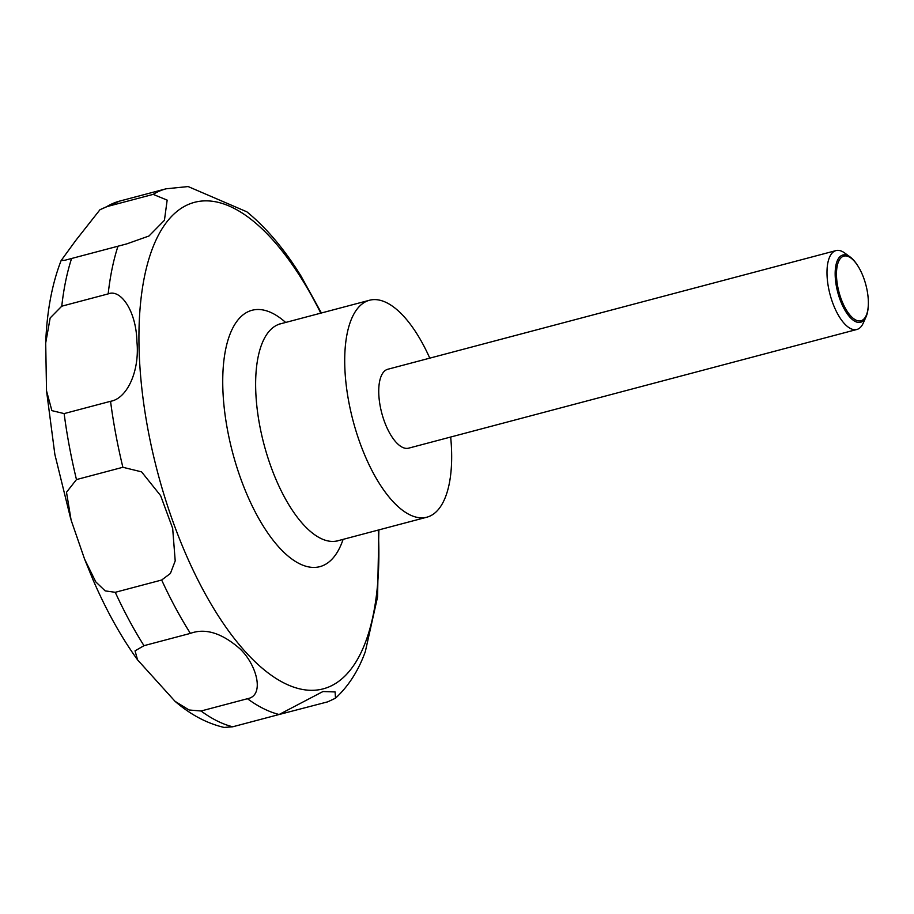<?xml version="1.0" encoding="UTF-8"?>
<svg xmlns="http://www.w3.org/2000/svg" width="914" height="914" viewBox="0 0 914 914"><rect width="100%" height="100%" fill="white"/><g stroke="black" fill="none" stroke-linecap="round" stroke-linejoin="round"><path stroke-width="1.37" d="M450.671 437.029A112.205 46.705 -104.8 0 1 426.895 517.187A112.205 46.705 -104.8 0 1 365.497 456.886A112.205 46.705 -104.8 0 1 369.45 300.26A112.205 46.705 -104.8 0 1 429.786 358.151M868.3 305.322L868.254 306.167A34.766 14.475 -104.8 0 1 866.061 316.815L863.239 323.11A40.799 16.989 -104.8 0 1 856.886 329.474A40.799 16.989 -104.8 0 1 834.551 307.55A40.799 16.989 -104.8 0 1 835.99 250.596A40.799 16.989 -104.8 0 1 844.673 252.984L850.237 257.051A34.766 14.475 -104.8 0 1 857.412 265.22L857.869 265.928A33.441 13.916 75.2 0 0 838.446 261.815A33.441 13.916 75.2 0 0 842.674 302.808A33.441 13.916 75.2 0 0 858.806 320.94A33.441 13.916 75.2 0 0 868.3 305.322A33.441 13.916 75.2 0 0 862.153 274.097A33.441 13.916 75.2 0 0 857.869 265.928M856.886 329.474L408.615 448.168A40.799 16.989 -104.8 0 1 386.291 426.232A40.799 16.989 -104.8 0 1 387.73 369.279L835.99 250.596M866.061 316.815A34.766 14.475 -104.8 0 1 841.611 303.551A34.766 14.475 -104.8 0 1 835.819 265.837A34.766 14.475 -104.8 0 1 850.237 257.051M321.385 312.988L300.957 275.959M301.106 276.199C284.391 249.168 266.317 227.712 246.883 211.831L188.135 186.559L166.12 188.798A272.006 113.233 -104.8 0 0 153.164 194.374L167.159 200.12L164.429 220.308L148.982 235.995L126.76 243.889L64.985 260.239L61.135 260.559L75.748 240.473L100.003 209.694L106.755 206.655L153.164 194.374M108.172 293.897C120.774 288.607 136.3 311.286 136.917 341.619C139.865 371.038 127.103 398.595 110.548 401.303L64.14 413.596L51.892 410.637L46.523 390.815L45.7 342.967L50.167 317.946L61.764 306.19L108.172 293.897A272.006 113.233 -104.8 0 1 117.997 246.186M122.876 467.283L141.567 471.853L160.613 495.617L172.666 528.326L175.202 560.888L170.415 573.466L161.664 580.024L115.255 592.306L105.201 590.89L95.799 581.91L84.625 559.219L71.098 520.077L66.505 492.269L76.468 479.576L122.876 467.283A272.006 113.233 -104.8 0 1 110.548 401.303M175.042 701.324L137.568 659.862L135.044 650.859L143.989 645.672L190.398 633.391C205.284 627.884 221.771 632.979 239.822 648.677C256.845 664.661 265.049 695.703 247.454 698.719L201.046 711.001L189.061 709.984L175.042 701.324C190.42 714.622 206.781 723.328 224.113 727.441L232.716 726.79L279.124 714.497L322.95 691.544L335.118 691.944L335.495 698.193C348.554 686.151 358.505 670.613 365.337 651.568L377.562 596.956L378.876 529.903M335.495 698.193L327.749 701.838L277.376 714.965M343.104 539.374A132.587 55.194 -104.8 0 1 247.34 495.354A132.587 55.194 -104.8 0 1 226.055 347.491A132.587 55.194 -104.8 0 1 285.659 322.448M378.236 530.074A251.613 104.744 -104.8 0 1 317.375 689.979A251.613 104.744 -104.8 0 1 185.599 553.61A251.613 104.744 -104.8 0 1 159.813 232.59A251.613 104.744 -104.8 0 1 320.791 313.148M337.232 541.008L337.814 540.768A112.205 46.705 -104.8 0 1 276.416 480.467A112.205 46.705 -104.8 0 1 280.381 323.853L369.45 300.26M76.468 479.576A272.006 113.233 -104.8 0 1 64.14 413.596M61.764 306.19A272.006 113.233 -104.8 0 1 71.6 258.468M106.755 206.655A272.006 113.233 -104.8 0 1 119.711 201.08L166.12 188.798M232.716 726.79A272.006 113.233 -104.8 0 1 201.046 711.001M143.989 645.672A272.006 113.233 -104.8 0 1 115.255 592.306M190.398 633.391A272.006 113.233 -104.8 0 1 161.664 580.024M279.124 714.497A272.006 113.233 -104.8 0 1 247.454 698.719M137.568 659.862C121.071 636.978 106.241 610.324 93.068 579.899L84.625 559.219M70.698 518.752L54.851 454.384L46.523 390.815M45.7 342.967C46.911 311.331 52.064 283.866 61.124 260.559M100.003 209.694L119.711 201.08M337.814 540.768L426.895 517.187M280.381 323.853L279.753 323.933"/></g></svg>
